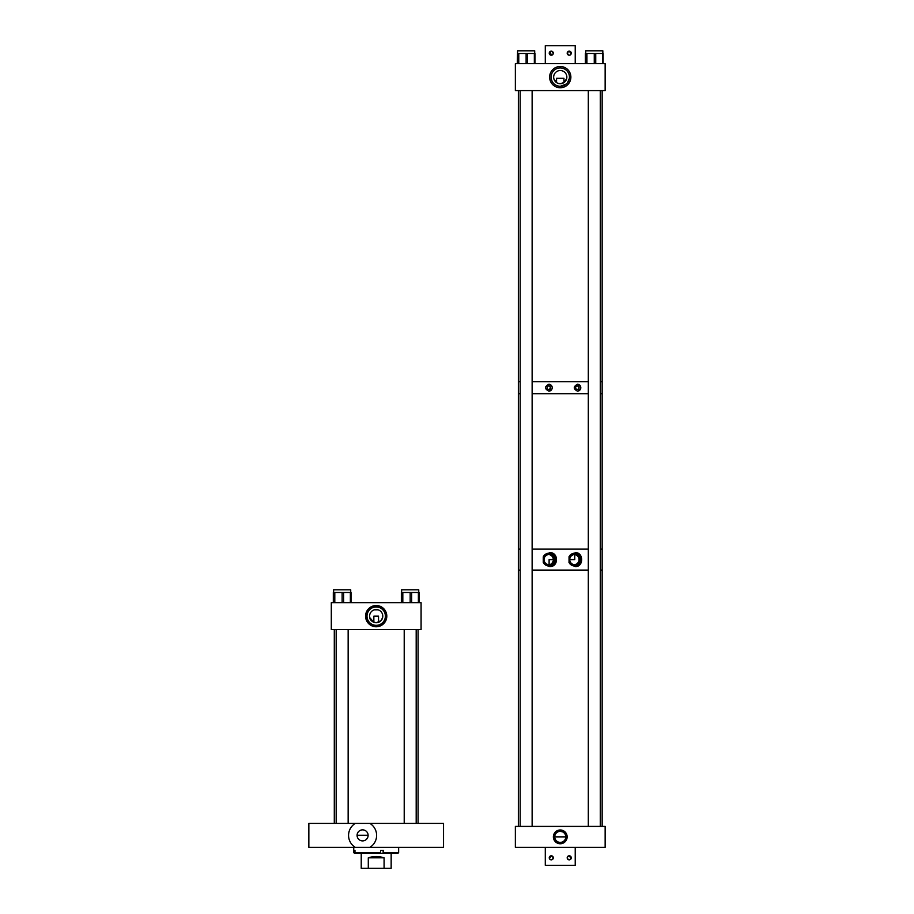 <?xml version="1.0" encoding="UTF-8"?>
<svg xmlns="http://www.w3.org/2000/svg" width="914" height="914" viewBox="0 0 914 914"><rect width="100%" height="100%" fill="white"/><g stroke="black" fill="none" stroke-linecap="round" stroke-linejoin="round"><path stroke-width="1.37" d="M376.191 605.525A10.614 10.614 0 0 1 386.805 616.139A10.614 10.614 0 0 1 376.191 626.764A10.614 10.614 0 0 1 365.577 616.139A10.614 10.614 0 0 1 376.191 605.525M378.053 609.809L374.329 609.809L378.053 609.809M380.281 621.314L378.533 622.308L378.533 616.139L373.849 616.139L373.849 622.308L369.782 617.681C369.919 620.058 372.055 621.737 376.191 622.731A6.592 6.592 0 0 0 382.783 616.139A6.592 6.592 0 0 0 376.191 609.547A6.592 6.592 0 0 0 369.599 616.139A6.592 6.592 0 0 0 376.191 622.731L380.909 620.755M382.6 617.704L380.955 620.697M381.606 619.909L382.6 617.727M376.191 625.325A9.186 9.186 0 0 0 385.377 616.139A9.186 9.186 0 0 0 376.191 606.953A9.186 9.186 0 0 0 367.005 616.139A9.186 9.186 0 0 0 376.191 625.325M376.191 605.948A10.191 10.191 0 0 1 386.382 616.139A10.191 10.191 0 0 1 376.191 626.33A10.191 10.191 0 0 1 366 616.139A10.191 10.191 0 0 1 376.191 605.948M331.302 629.609L331.302 602.669L421.08 602.669L421.08 629.609L331.302 629.609M362.595 847.347L355.26 847.347A14.041 14.041 0 0 1 355.26 823.411L443.53 823.411L443.53 847.347L362.595 847.347M362.595 829.855A5.518 5.518 0 0 0 357.077 835.373A5.518 5.518 0 0 0 362.595 840.891A5.518 5.518 0 0 0 368.113 835.373A5.518 5.518 0 0 0 362.595 829.855M368.113 835.247L357.077 835.247M362.595 823.411L308.852 823.411L308.852 847.347L355.26 847.347M369.919 823.411A14.041 14.041 0 0 1 369.919 847.347M401.36 592.501L401.36 602.669L401.646 589.827L418.761 589.827L418.761 592.501M401.669 592.501L419.046 592.501L419.046 602.669L419.046 592.501M333.599 589.827L333.599 592.501L333.621 589.827L350.725 589.827L350.725 592.501M333.313 592.501L333.313 602.669L333.313 592.501L351.01 592.501L351.01 602.669L351.01 592.501M419.035 592.501L419.035 602.669L419.035 592.501M398.641 847.347L398.641 852.591L383.526 852.591L383.526 850.34L380.635 850.34L380.635 852.591L354.975 852.591L354.975 850.34L354.186 850.34L353.741 852.591L353.741 847.347M383.526 852.591L383.332 853.333L354.483 853.333L353.741 852.591M398.641 852.591L397.898 853.333L383.332 853.333M380.635 852.591L380.441 853.333M354.975 852.591L355.695 853.333M354.186 852.591L354.906 853.333M361.224 853.333L361.224 868.3L368.296 868.3L368.296 857.823C373.563 856.11 378.819 856.11 384.086 857.823L384.086 868.3L368.296 868.3M391.158 853.333L391.158 868.3L384.086 868.3M384.086 857.823L368.296 857.823M575.352 552.662L569.034 556.74L569.034 562.476L575.352 566.566C583.738 567 583.76 552.239 575.352 552.662M568.976 562.35A6.444 6.432 90 0 0 581.224 559.608A6.444 6.432 90 0 0 568.976 556.866M549.6 552.696L543.259 556.877L543.259 562.339L549.6 566.52C558.751 567.32 558.797 551.919 549.6 552.696M543.236 562.281A6.444 6.432 90 0 0 555.518 559.608A6.444 6.432 90 0 0 543.236 556.934M518.478 570.085L520.169 570.085L518.478 570.085M532.131 570.085L588.308 570.085L532.131 570.085M600.281 570.085L602.155 570.085L600.281 570.085M518.478 549.131L520.169 549.131L518.478 549.131M532.131 549.131L588.308 549.131L532.131 549.131M600.281 549.131L602.155 549.131L600.281 549.131M549.086 554.535A5.073 5.061 90 0 0 544.024 559.608A5.073 5.061 90 0 0 549.086 564.681A5.073 5.061 90 0 0 554.147 559.608A5.073 5.061 90 0 0 549.086 554.535M574.792 554.535A5.073 5.061 90 0 0 569.73 559.608A5.073 5.061 90 0 0 574.792 564.681A5.073 5.061 90 0 0 579.853 559.608A5.073 5.061 90 0 0 574.792 554.535M574.38 564.669A5.073 5.061 90 0 0 574.746 554.592L574.095 554.535M548.663 564.669A5.073 5.061 90 0 0 549.108 564.612C551.165 564.692 552.662 563.024 553.621 559.608L553.301 559.608A5.073 5.061 90 0 0 548.663 554.547M549.108 564.612L549.108 559.608L553.301 559.608M569.73 559.608L574.746 559.608L574.746 554.592M548.766 385.994A1.714 1.702 90 0 0 547.063 387.707A1.714 1.702 90 0 0 548.766 389.421A1.714 1.702 90 0 0 550.479 387.707A1.714 1.702 90 0 0 548.766 385.994M548.937 391.169C544.39 388.861 544.39 386.565 548.937 384.246C553.461 386.553 553.461 388.85 548.937 391.169M577.351 385.994A1.714 1.702 90 0 0 575.649 387.707A1.714 1.702 90 0 0 577.351 389.421A1.714 1.702 90 0 0 579.053 387.707A1.714 1.702 90 0 0 577.351 385.994M577.511 391.169C573.204 388.861 573.204 386.553 577.511 384.246C581.795 386.542 581.795 388.85 577.511 391.169M602.155 826.405L602.155 393.694L600.281 393.694L602.155 393.694L602.155 381.721L600.281 381.721L602.155 381.721L602.155 90.589M588.308 393.694L532.131 393.694L588.308 393.694M518.352 826.405L518.352 393.694L520.169 393.694L518.352 393.694L518.352 90.589M588.308 381.721L532.131 381.721L588.308 381.721M520.169 381.721L518.352 381.721L520.169 381.721M577.431 391.169A3.462 3.45 90 0 0 580.801 387.707A3.462 3.45 90 0 0 577.431 384.246M577.248 389.41A1.714 1.702 90 0 0 578.836 387.707A1.714 1.702 90 0 0 577.248 386.005M548.857 391.169A3.462 3.45 90 0 0 552.216 387.707A3.462 3.45 90 0 0 548.857 384.246M548.663 389.41A1.714 1.702 90 0 0 550.262 387.707A1.714 1.702 90 0 0 548.663 386.005M560.259 87.744A10.614 10.614 0 0 1 549.634 77.13A10.614 10.614 0 0 1 560.259 66.505A10.614 10.614 0 0 1 570.873 77.13A10.614 10.614 0 0 1 560.259 87.744M564.075 82.5L560.259 83.722A6.592 6.592 0 0 0 566.851 77.13A6.592 6.592 0 0 0 560.259 70.527L558.762 70.698L560.259 70.527A6.592 6.592 0 0 0 553.656 77.13A6.592 6.592 0 0 0 560.259 83.722L557.54 83.14M567.445 82.831L569.365 78.318C568.325 83.254 565.286 85.916 560.259 86.304C555.221 85.916 552.193 83.254 551.153 78.318C552.193 83.254 555.221 85.916 560.259 86.304A9.186 9.186 0 0 0 569.433 77.13A9.186 9.186 0 0 0 560.259 67.944A9.186 9.186 0 0 0 551.073 77.13A9.186 9.186 0 0 0 560.259 86.304L566.314 84.019M556.443 82.511L553.838 78.673L556.557 82.591L556.557 78.318L563.949 78.318L563.949 82.591L566.669 78.673M566.657 78.707L564.966 81.734M605.148 63.66L605.148 90.589L515.359 90.589L515.359 63.66L605.148 63.66M560.259 843.759A6.889 6.889 0 0 0 567.148 836.87A6.889 6.889 0 0 0 560.259 829.981A6.889 6.889 0 0 0 553.37 836.87A6.889 6.889 0 0 0 560.259 843.759M560.259 843.131A6.261 6.261 0 0 0 566.52 836.87A6.261 6.261 0 0 0 560.259 830.609A6.261 6.261 0 0 0 553.998 836.87A6.261 6.261 0 0 0 560.259 843.131M559.105 831.477L560.259 831.352A5.518 5.518 0 0 0 554.741 836.87A5.518 5.518 0 0 0 560.259 842.388A5.518 5.518 0 0 0 565.777 836.87A5.518 5.518 0 0 0 560.259 831.352L562.476 831.82M563.424 832.357L564.212 833.02M565.515 835.202L565.777 836.87L554.741 836.87L554.855 835.727M555.175 834.711L555.666 833.808M556.295 833.031L557.094 832.357M515.359 826.405L515.359 847.347L605.148 847.347L605.148 826.405L515.359 826.405M517.313 63.66L517.598 50.807L534.701 50.807L534.701 53.48M517.598 50.807L517.598 53.48L534.987 53.48L534.987 63.66L534.987 53.48M585.668 53.48L585.668 50.807L602.84 50.807L602.84 53.48M585.383 53.48L585.383 63.66L585.383 53.48L603.137 53.48L603.126 63.66L603.137 53.48M568.816 855.835L569.239 855.79C566.6 857.149 566.6 858.509 569.239 859.857A2.034 2.034 0 0 1 567.194 857.823A2.034 2.034 0 0 1 569.239 855.79A2.034 2.034 0 0 1 571.273 857.823A2.034 2.034 0 0 1 569.239 859.857C571.867 858.509 571.867 857.149 569.239 855.79L571.113 858.623M569.651 859.823L570.919 858.954M553.301 857.618L551.279 855.79L549.405 857.035M549.337 857.218L549.588 858.966M549.828 859.251L551.279 859.857L552.97 858.954M553.153 858.623L553.313 857.823M568.816 859.823L568.085 859.503M567.788 859.251L567.194 857.823M567.366 857.024L568.428 855.95M549.405 858.623L551.279 855.79C553.907 857.149 553.907 858.509 551.279 859.857A2.034 2.034 0 0 1 549.245 857.823A2.034 2.034 0 0 1 551.279 855.79A2.034 2.034 0 0 1 553.313 857.823A2.034 2.034 0 0 1 551.279 859.857L550.125 859.503M545.292 847.347L545.292 865.307L575.226 865.307L575.226 847.347M549.405 53.983L551.279 55.217A2.034 2.034 0 0 1 549.245 53.183A2.034 2.034 0 0 1 551.279 51.15A2.034 2.034 0 0 1 553.313 53.183A2.034 2.034 0 0 1 551.279 55.217L550.125 51.504M553.221 53.789L552.422 51.504M552.079 51.31L550.468 51.31M550.868 51.184L549.588 52.052M549.405 52.384L549.28 53.595M567.206 53.389L569.239 55.217A2.034 2.034 0 0 1 567.194 53.183A2.034 2.034 0 0 1 569.239 51.15L567.548 52.052M570.039 55.057L571.113 53.972L570.039 55.057M571.181 53.789L569.239 51.15A2.034 2.034 0 0 1 571.273 53.183A2.034 2.034 0 0 1 569.239 55.217L567.788 54.611M567.366 52.384L567.297 53.789M551.69 51.184L552.97 52.052M569.651 51.184L570.919 52.052M571.113 52.384L571.273 53.183M575.226 63.66L575.226 45.7L545.292 45.7L545.292 63.66M567.24 52.772L569.239 51.15M342.133 602.669L342.133 592.501M350.359 602.669L350.359 592.501M343.63 602.669L343.63 592.501M334.798 602.669L334.798 592.501M333.953 602.669L333.953 592.501M410.169 602.669L410.169 592.501M418.384 602.669L418.384 592.501M411.654 602.669L411.654 592.501M402.823 602.669L402.823 592.501M401.977 602.669L401.977 592.501M383.149 850.34L383.149 853.333M526.121 63.66L526.121 53.48M534.336 63.66L534.336 53.48M527.607 63.66L527.607 53.48M518.775 63.66L518.775 53.48M517.93 63.66L517.93 53.48M594.26 63.66L594.26 53.48M602.475 63.66L602.475 53.48M595.745 63.66L595.745 53.48M586.914 63.66L586.914 53.48M586.068 63.66L586.068 53.48M585.451 63.66L585.451 53.48L585.451 63.66M418.749 589.827L418.749 592.501M585.737 50.807L585.737 53.48M418.086 823.411L418.086 629.609M334.296 823.411L334.296 629.609M416.19 823.411L416.19 629.609M404.217 823.411L404.217 629.609M348.154 823.411L348.154 629.609M336.181 823.411L336.181 629.609M588.308 826.405L588.308 90.589M600.281 826.405L600.281 90.589M532.131 826.405L532.131 90.589M520.169 826.405L520.169 90.589"/></g></svg>
